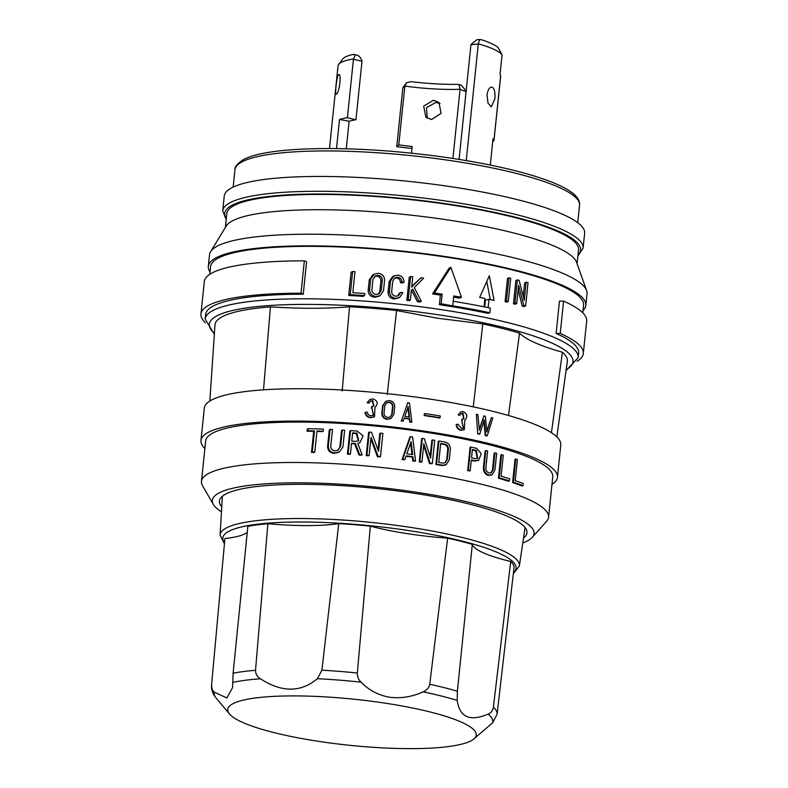 <?xml version="1.0" encoding="UTF-8"?>
<svg xmlns="http://www.w3.org/2000/svg" width="788" height="788" viewBox="0 0 788 788"><rect width="100%" height="100%" fill="white"/><g stroke="black" fill="none" stroke-linecap="round" stroke-linejoin="round"><path stroke-width="1.18" d="M491.495 475.016L488.186 475.41C485.014 474.337 483.418 471.756 483.399 467.668L485.132 450.884L485.832 450.519L484.088 467.304C484.108 471.382 485.713 473.962 488.895 475.036L492.136 474.681L494.923 470.081L496.657 453.297A176.748 32.741 -174.1 0 0 494.913 452.824L494.194 453.199L492.461 469.993L490.924 472.879M374.28 416.911L370.498 417.739C367.316 417.276 365.494 415.512 365.021 412.439L367.306 412.114C367.563 414.202 368.833 415.443 371.128 415.828L373.62 415.335L371.926 408.046L373.384 415.443M346.257 148.814L349.104 121.253A70.624 13.081 5.9 0 1 355.949 119.766L362.017 60.971C360.5 57.199 358.639 55.268 356.442 55.16M316.609 741.045A124.908 23.138 -174.1 0 0 473.558 739.223A124.908 23.138 -174.1 0 0 387.361 703.497A124.908 23.138 -174.1 0 0 229.515 713.997A124.908 23.138 -174.1 0 0 316.609 741.045M473.558 739.223L492.618 722.783L497.08 714.243L514.022 567.705A145.307 26.92 -174.1 0 0 510.722 561.46L493.386 707.25C492.687 710.766 490.904 713.061 488.058 714.145C469.924 721.828 459.65 717.257 457.227 700.424L457.385 691.224L472.308 544.36A145.307 26.92 -174.1 0 0 447.623 538.155L429.746 684.27C428.997 687.835 426.781 690.367 423.097 691.844C412.124 696.848 400.915 698.651 389.499 697.242C378.22 695.124 368.754 690.121 361.081 682.211C358.481 679.749 357.23 676.695 357.328 673.021L370.35 526.148A145.307 26.92 -174.1 0 0 338.741 523.616L321.937 670.184L317.377 678.704C300.73 692.583 281.779 692.613 260.493 678.803C257.203 676.764 255.539 673.927 255.519 670.302L267.871 523.734A145.307 26.92 -174.1 0 0 247.856 526.354L233.11 673.238L232.598 687.55L226.895 697.971L214.405 692.199C212.445 690.731 211.519 688.21 211.608 684.644L224.905 538.529A94.924 17.582 -174.1 0 0 247.255 532.304M478.168 433.617A180.698 33.48 5.9 0 1 479.803 433.981L479.35 434.218A179.181 33.195 -174.1 0 0 477.725 433.853L476.346 414.242L477.725 433.853M479.262 429.371L483.901 415.916L479.35 430.287L477.883 414.577A180.698 33.48 -174.1 0 0 476.346 414.242M486.738 431.056L491.318 417.67L486.817 432.001L485.408 416.271L483.901 415.916M479.803 433.981L484.265 419.896L485.654 435.331A180.698 33.48 5.9 0 1 487.26 435.715L486.797 435.951A179.181 33.195 -174.1 0 0 485.201 435.577L483.812 420.132M464.29 429.657L460.793 430.327C458.035 429.578 456.498 427.657 456.183 424.565L456.616 424.338C456.941 427.421 458.478 429.342 461.226 430.1L464.29 429.657L464.841 420.221C467.924 416.704 467.363 413.808 463.147 411.543L460.625 411.907L458.124 414.892L460.625 411.907M458.557 414.665L460.074 415.187L461.374 413.444L462.97 413.207L463.965 418.753L461.935 419.216L461.768 420.881L463.324 428.229M461.167 413.572L462.536 413.444L463.748 418.861M460.074 415.187L458.124 414.892M440.068 417.758L439.635 417.985A179.181 33.195 -174.1 0 0 431.529 416.685A179.181 33.195 -174.1 0 0 424.19 415.571L424.368 413.789L424.614 415.345A180.698 33.48 5.9 0 1 431.962 416.458A180.698 33.48 5.9 0 1 440.068 417.758L440.256 415.975A180.698 33.48 -174.1 0 0 432.139 414.675A180.698 33.48 -174.1 0 0 424.801 413.562M204.88 448.48A179.181 33.195 5.9 0 1 200.97 440.482A179.181 33.195 5.9 0 1 429.952 431.972A179.181 33.195 5.9 0 1 557.431 477.321A179.181 33.195 5.9 0 1 551.974 484.354M557.431 477.321L560.78 444.954A179.181 33.195 -174.1 0 0 433.292 399.614A179.181 33.195 -174.1 0 0 204.319 408.115L200.97 440.482M401.801 281.986A192.203 35.608 5.9 0 1 403.988 282.232L402.609 282.951A187.495 34.741 -174.1 0 0 400.422 282.725L401.801 281.986C401.811 279.356 400.452 277.77 397.733 277.228L395.034 277.75L392.749 281.089L391.675 291.511C391.646 294.091 393.015 295.658 395.773 296.219L398.462 295.707L400.728 292.407L399.349 293.146L397.743 296.012M494.825 99.042L491.259 106.843L488.008 103.149L487.004 94.885C488.028 89.152 489.841 86.631 492.461 87.32C494.598 89.152 495.386 93.053 494.825 99.042M399.418 297.618L394.177 299.036C390.178 298.327 388.139 295.993 388.051 292.053L389.124 281.631L392.621 276.618M403.988 282.232C403.949 278.253 401.939 275.899 397.95 275.15L393.931 275.918L390.523 280.892L389.449 291.314C389.538 295.244 391.567 297.578 395.556 298.307L399.555 297.539L402.904 292.653A192.203 35.608 -174.1 0 0 400.728 292.407M210.022 272.037A189.77 35.155 5.9 0 1 208.318 266.403L209.519 254.741A189.77 35.155 5.9 0 1 210.563 251.746L226.225 226.067A176.788 32.751 5.9 0 1 451.169 220.463A176.788 32.751 5.9 0 1 576.56 262.266L586.636 290.605A189.77 35.155 5.9 0 1 587.05 293.757L585.839 305.409A189.77 35.155 5.9 0 1 583.021 310.58M225.398 227.427L226.826 213.568A176.788 32.751 5.9 0 1 452.745 205.175A176.788 32.751 5.9 0 1 578.52 249.914L577.092 263.763M392.188 414.025L392.956 406.588C392.976 404.195 391.754 402.757 389.302 402.254L386.869 402.717L384.81 405.702L384.042 413.148C383.992 415.503 385.224 416.941 387.726 417.473L390.149 417.01L392.188 414.025L389.922 417.118M459.079 159.422L470.948 44.542L476.898 39.666L480.719 39.528A77.835 14.42 5.9 0 1 488.767 42.365A77.835 14.42 5.9 0 1 498.183 47.625L502.064 54.874L500.025 74.624A81.253 15.051 5.9 0 1 500.646 75.687A10.628 1.97 5.9 0 1 500.675 75.894L493.997 140.471A10.628 1.97 5.9 0 1 492.756 141.239M479.705 39.4L478.306 43.852A81.253 15.051 5.9 0 1 491.062 48.107A81.253 15.051 5.9 0 1 502.064 54.874M365.484 412.193C365.957 415.266 367.779 417.039 370.951 417.492L374.507 416.793L374.999 407.386C378.496 403.584 377.787 400.767 372.872 398.935L369.936 399.526L367.119 402.678L369.71 399.654M336.506 148.617L339.52 119.461A81.253 15.051 5.9 0 1 347.4 117.747L355.949 119.766M329.483 148.558L338.013 66.025A81.253 15.051 5.9 0 1 338.663 64.449A81.253 15.051 5.9 0 1 339.638 63.454A81.253 15.051 5.9 0 1 353.467 58.952L347.4 117.747M338.466 74.732C341.706 72.151 339.579 92.649 336.476 94.038C334.516 96.796 336.634 76.298 338.466 74.732L338.87 74.614M210.563 251.746A189.77 35.155 5.9 0 1 452.026 245.738A189.77 35.155 5.9 0 1 586.636 290.605M338.663 64.449L342.632 59.08A77.835 14.42 5.9 0 1 343.568 58.125A77.835 14.42 5.9 0 1 353.379 54.441C355.152 54.47 355.181 55.978 353.467 58.952M370.616 401.112L372.241 400.846L373.719 406.125M371.473 408.292L371.65 406.618L373.955 406.017L372.694 400.609L370.843 400.974L368.892 403.062L367.119 402.678M378.733 296.347L374.507 297.234C370.399 296.633 368.291 294.328 368.163 290.319L369.247 279.848L372.852 274.864M394.374 278.174L396.354 277.967C399.073 278.499 400.432 280.085 400.422 282.725M566.05 370.646L578.156 357.624A187.495 34.741 -174.1 0 0 444.757 310.176A187.495 34.741 -174.1 0 0 205.156 319.081L205.638 314.481A187.495 34.741 -174.1 0 1 303.242 294.19L306.581 261.823L304.355 260.828L301.006 293.195A192.203 35.608 5.9 0 0 200.95 313.988L204.299 281.631A192.203 35.608 5.9 0 1 304.355 260.828M350.246 294.653A192.203 35.608 5.9 0 1 364.558 295.579L363.081 296.367A187.495 34.741 -174.1 0 0 348.71 295.461L351.103 272.303L352.64 271.486L350.246 294.653L348.71 295.461M408.214 299.686A192.203 35.608 5.9 0 1 410.371 299.942L409.011 300.661A187.495 34.741 -174.1 0 0 406.854 300.415L409.248 277.248L410.607 276.529L408.214 299.686L406.854 300.415M411.769 286.418L420.94 277.78L411.691 287.137L412.764 276.775A192.203 35.608 -174.1 0 0 410.607 276.529M410.371 299.942L411.336 290.555L412.725 289.157L418.763 300.967A192.203 35.608 5.9 0 1 421.275 301.282L419.925 302.001A187.495 34.741 -174.1 0 0 417.413 301.676L411.375 289.876M439.418 304.69A187.495 34.741 5.9 0 1 445.24 305.577A187.495 34.741 5.9 0 1 487.536 313.26L489.88 312.738A192.203 35.608 -174.1 0 0 452.332 305.783L441.162 303.764L439.418 304.69L440.403 295.106A187.495 34.741 -174.1 0 0 432.533 293.963L449.091 268.225L450.815 267.319L461.492 297.184L459.621 298.179A187.495 34.741 -174.1 0 0 453.622 297.165M582.785 312.866L583.573 305.183A187.495 34.741 -174.1 0 0 450.184 257.735A187.495 34.741 -174.1 0 0 210.583 266.63L209.785 274.322M404.865 86.099L406.421 82.868L402.845 87.832L404.865 86.099A70.624 13.081 -174.1 0 0 434.671 88.955A70.624 13.081 -174.1 0 0 460.064 89.271L466.082 91.703M406.421 82.868L410.932 81.657A74.042 13.721 5.9 0 0 436.059 83.863A74.042 13.721 5.9 0 0 457.552 84.336L458.971 84.543L460.064 89.271M491.623 87.094L492.461 87.32M490.294 165.066L493.012 138.777A81.253 15.051 5.9 0 1 493.968 140.264A10.628 1.97 5.9 0 1 493.997 140.471M390.779 418.605L387.105 419.374C383.628 418.714 381.865 416.655 381.825 413.207L382.594 405.761L385.618 401.437M389.469 400.58L385.992 401.24L383.047 405.524L382.269 412.971C382.318 416.419 384.071 418.477 387.548 419.137L391.015 418.487L393.921 414.222L394.699 406.775C394.67 403.328 392.936 401.259 389.469 400.58M378.329 273.308L374.192 274.155L370.705 279.07L369.621 289.541C369.739 293.55 371.847 295.855 375.935 296.475L380.052 295.648L383.5 290.703L384.574 280.282C384.485 276.273 382.407 273.948 378.329 273.308M485.832 450.519A176.748 32.741 -174.1 0 1 487.624 450.953L485.891 467.747C485.871 470.446 486.945 472.179 489.112 472.958L491.288 472.711L493.18 469.618L492.461 469.993M523.005 485.605L522.149 486.058A174.473 32.328 -174.1 0 0 512.614 482.591L515.007 459.434L515.795 459.01L513.402 482.177A176.748 32.741 5.9 0 1 523.005 485.605L523.212 483.517A176.748 32.741 -174.1 0 0 515.224 480.631L517.401 459.552A176.748 32.741 -174.1 0 0 515.795 459.01M509.442 480.887L508.664 481.291A174.473 32.328 -174.1 0 0 498.44 478.198L500.833 455.031L501.562 454.646L499.168 477.804A176.748 32.741 5.9 0 1 509.442 480.887L509.649 478.799A176.748 32.741 -174.1 0 0 501.089 476.208L503.266 455.139A176.748 32.741 -174.1 0 0 501.562 454.646M478.483 460.369L474.603 461.108A174.473 32.328 -174.1 0 0 471.273 460.369M470.209 470.623L469.54 470.978A174.473 32.328 -174.1 0 0 467.678 470.574L470.072 447.417L470.731 447.062L468.338 470.219A176.748 32.741 5.9 0 1 470.209 470.623L471.322 459.877A176.748 32.741 5.9 0 1 475.272 460.753L478.552 460.34L481.301 453.789L476.553 448.342A176.748 32.741 -174.1 0 0 470.731 447.062M445.653 464.95L441.96 465.55A174.473 32.328 -174.1 0 0 435.902 464.506L438.295 441.339L438.946 441.004L436.552 464.162A176.748 32.741 5.9 0 1 442.61 465.206L446.205 464.654L449.268 459.916L450.342 449.495C450.391 445.545 448.608 443.063 445.003 442.048A176.748 32.741 -174.1 0 0 438.946 441.004M522.789 542.962A161.737 29.964 -174.1 0 0 532.235 537.386L546.586 521.351A174.473 32.328 -174.1 0 0 548.576 517.233L552.752 476.839A174.473 32.328 -174.1 0 0 428.613 432.681A174.473 32.328 -174.1 0 0 205.658 440.965L201.482 481.369A174.473 32.328 -174.1 0 0 202.575 485.802L213.351 504.438A161.737 29.964 -174.1 0 0 221.458 511.826M430.159 456.676L431.854 440.285L432.504 439.94L430.622 458.114L424.348 438.68A176.748 32.741 -174.1 0 0 422.289 438.374L419.896 461.532A176.748 32.741 5.9 0 1 421.954 461.837L423.826 443.664L430.11 463.098A176.748 32.741 5.9 0 1 432.326 463.462L434.72 440.305A176.748 32.741 -174.1 0 0 432.504 439.94M432.326 463.462L431.676 463.807A174.473 32.328 -174.1 0 0 429.46 463.442L423.649 445.427M548.576 517.233A174.473 32.328 -174.1 0 0 424.436 473.086A174.473 32.328 -174.1 0 0 201.482 481.369M338.692 452.342L334.27 453.327C330.064 452.942 327.838 450.697 327.572 446.599L329.305 429.815L330.074 429.401L328.34 446.195C328.596 450.283 330.822 452.529 335.018 452.933L339.332 452.007L342.908 446.993L344.642 430.199A176.748 32.741 -174.1 0 0 342.288 430.061L341.549 430.445L339.815 447.239L337.756 450.401M370.35 526.148A94.924 17.582 -174.1 0 0 406.411 533.515A94.924 17.582 -174.1 0 0 447.623 538.155M330.074 429.401A176.748 32.741 -174.1 0 1 332.487 429.519L330.753 446.313C330.852 449.032 332.349 450.549 335.235 450.854L338.141 450.224L339.815 447.239M374.645 276.401L376.684 276.155C379.461 276.618 380.87 278.174 380.899 280.833L379.826 291.255L378.181 294.151M381.244 290.506L382.318 280.085C382.298 277.425 380.899 275.869 378.112 275.396L375.334 275.958L372.99 279.297L371.916 289.718C371.926 292.378 373.345 293.934 376.152 294.387L378.929 293.826L381.244 290.506L379.826 291.255M208.318 266.403A189.77 35.155 5.9 0 1 450.825 257.39A189.77 35.155 5.9 0 1 585.839 305.409M222.521 496.144A152.114 28.181 -174.1 0 0 222.305 497.346L220.098 535.042L224.413 543.927M433.499 100.234L423.658 106.124L425.914 117.245L431.509 119.54L441.073 113.393L438.975 102.43L433.499 100.234M440.098 103.632L435.961 102.41L426.475 107.641L427.254 118.22M523.518 538.037A154.596 28.644 -174.1 0 0 526.384 529.644A154.596 28.644 -174.1 0 0 416.99 493.712A154.596 28.644 -174.1 0 0 220.66 498.046A154.596 28.644 -174.1 0 0 221.753 506.851M513.323 573.792L519.371 565.971L524.916 528.62A152.114 28.181 -174.1 0 0 524.956 527.399M473.263 406.864L482.808 323.917L437.734 318.254L396.571 310.521L387.243 394.591M455.75 187.446A181.151 33.559 -174.1 0 0 224.245 196.045L222.708 210.888A181.151 33.559 -174.1 0 1 454.213 202.289A181.151 33.559 -174.1 0 1 583.1 248.131L584.637 233.287A181.151 33.559 -174.1 0 0 455.75 187.446M386.642 402.835L388.858 402.491C391.311 402.993 392.532 404.431 392.513 406.815L391.744 414.261M461.768 420.881L463.541 428.12L461.404 428.426L458.183 424.397L456.616 424.338M532.235 537.386A161.737 29.964 -174.1 0 0 419.009 492.648A161.737 29.964 -174.1 0 0 213.351 504.438M418.763 300.967L417.413 301.676M421.275 301.282L414.301 287.561L423.619 278.115A192.203 35.608 -174.1 0 0 420.94 277.78M364.558 295.579L364.765 293.5A192.203 35.608 -174.1 0 0 352.827 292.703L355.004 271.633A192.203 35.608 -174.1 0 0 352.64 271.486M514.938 303.025L513.48 303.794L515.874 280.636L517.332 279.868L514.938 303.025A192.203 35.608 5.9 0 1 516.711 303.478L515.254 304.247A187.495 34.741 -174.1 0 0 513.48 303.794M516.711 303.478L518.593 285.305L523.744 305.34A192.203 35.608 5.9 0 1 525.645 305.862L528.039 282.705A192.203 35.608 -174.1 0 0 526.138 282.183L524.256 300.356L519.105 280.321A192.203 35.608 -174.1 0 0 517.332 279.868M526.138 282.183L524.641 282.971L523.252 296.406M525.645 305.862L524.148 306.66A187.495 34.741 -174.1 0 0 522.247 306.128L518.12 289.885M523.744 305.34L522.247 306.128M506.497 300.957A192.203 35.608 5.9 0 1 508.309 301.39L506.881 302.149A187.495 34.741 -174.1 0 0 505.078 301.706L507.472 278.548L508.89 277.8L506.497 300.957L505.078 301.706M508.309 301.39L510.703 278.233A192.203 35.608 -174.1 0 0 508.89 277.8M508.496 415.483L519.538 333.157C525.823 339.529 540.105 345.893 562.405 352.236L551.442 432.711M482.808 323.917A177.123 32.82 5.9 0 1 519.538 333.157M487.26 435.715L492.796 418.034A180.698 33.48 -174.1 0 0 491.318 417.67M411.868 422.072L409.474 402.944A180.698 33.48 -174.1 0 0 407.78 402.727L401.496 420.743A180.698 33.48 5.9 0 1 403.249 420.959L404.254 418.073A180.698 33.48 5.9 0 1 409.76 418.773L410.144 421.836A180.698 33.48 5.9 0 1 411.868 422.072L411.434 422.299A179.181 33.195 -174.1 0 0 409.711 422.072L409.327 419.009A179.181 33.195 -174.1 0 0 404.165 418.349M409.11 417.285L407.8 406.884M408.233 406.657L409.543 417.059A180.698 33.48 -174.1 0 0 404.825 416.448L408.233 406.657M407.78 402.727L401.496 420.743M403.249 420.959L402.816 421.186A179.181 33.195 -174.1 0 0 401.062 420.969M462.379 418.98L462.201 420.654M367.582 402.432L369.355 402.816M372.103 406.381L371.926 408.046M513.402 482.177L512.614 482.591M499.168 477.804L498.44 478.198M422.289 438.374L421.649 438.709L419.255 461.876L419.896 461.532M421.954 461.837L421.304 462.182A174.473 32.328 -174.1 0 0 419.255 461.876M430.11 463.098L429.46 463.442M411.986 454.518L410.578 443.092M411.09 441.615L412.685 454.617A176.748 32.741 -174.1 0 0 406.864 453.829L411.09 441.615M410.528 436.71L402.757 459.158A176.748 32.741 5.9 0 1 404.924 459.443L406.165 455.848A176.748 32.741 5.9 0 1 412.951 456.764L413.424 460.596A176.748 32.741 5.9 0 1 415.552 460.901L412.626 436.995A176.748 32.741 -174.1 0 0 410.528 436.71L409.878 437.054L402.107 459.512L402.757 459.158M404.924 459.443L404.274 459.788A174.473 32.328 -174.1 0 0 402.107 459.512M412.951 456.764L412.301 457.109A174.473 32.328 -174.1 0 0 406.027 456.262M413.424 460.596L412.774 460.941L412.301 457.109M415.552 460.901L414.902 461.236A174.473 32.328 -174.1 0 0 412.774 460.941M369.306 432.09L366.913 455.247A176.748 32.741 5.9 0 1 369.158 455.454L371.03 437.281L378.073 456.321A176.748 32.741 5.9 0 1 380.496 456.567L382.889 433.41A176.748 32.741 -174.1 0 0 380.466 433.164L378.585 451.337L371.552 432.297A176.748 32.741 -174.1 0 0 369.306 432.09L368.617 432.454L366.223 455.612L366.913 455.247M369.158 455.454L368.479 455.819A174.473 32.328 -174.1 0 0 366.223 455.612M378.073 456.321L377.393 456.676L370.853 438.995M380.496 456.567L379.826 456.922A174.473 32.328 -174.1 0 0 377.393 456.676M380.466 433.164L379.786 433.518L378.092 449.978M307.911 430.78A176.748 32.741 5.9 0 1 314.491 430.928L312.314 451.997A176.748 32.741 5.9 0 1 314.806 452.076L316.983 430.997A176.748 32.741 5.9 0 1 323.159 431.203L323.375 429.125A176.748 32.741 -174.1 0 0 308.118 428.692L307.911 430.78L307.054 431.223L307.271 429.145L308.118 428.692M314.491 430.928L313.673 431.361A174.473 32.328 -174.1 0 0 307.054 431.223M312.314 451.997L311.496 452.44L313.673 431.361M314.806 452.076L313.998 452.499A174.473 32.328 -174.1 0 0 311.496 452.44M323.159 431.203L322.371 431.627A174.473 32.328 -174.1 0 0 316.943 431.45M494.913 452.824L493.18 469.618M475.489 458.665L477.676 458.389L476.346 450.421A176.748 32.741 5.9 0 0 472.386 449.544L471.539 457.789A176.748 32.741 -174.1 0 1 475.489 458.665M472.337 450.037A174.473 32.328 -174.1 0 1 475.666 450.785L477.321 458.547M468.338 470.219L467.678 470.574M447.308 459.562L448.392 449.14C448.451 446.55 447.259 444.875 444.787 444.127A176.748 32.741 5.9 0 0 440.719 443.417L438.758 462.408A176.748 32.741 -174.1 0 1 442.826 463.117L445.25 462.743L447.308 459.562L446.658 459.906L447.742 449.485C447.781 446.875 446.589 445.2 444.146 444.471A174.473 32.328 -174.1 0 0 440.669 443.871M446.658 459.906L444.915 462.901M436.552 464.162L435.902 464.506M356.058 441.398L358.757 440.847L356.905 433.164A176.748 32.741 5.9 0 0 352.63 432.839L351.773 441.083A176.748 32.741 -174.1 0 1 356.058 441.398M352.581 433.262A174.473 32.328 -174.1 0 1 356.206 433.538L358.392 441.024M362.155 454.834L357.772 443.388L359.899 442.659L363.12 435.794L357.122 431.075A176.748 32.741 -174.1 0 0 350.522 430.593L348.129 453.75A176.748 32.741 5.9 0 1 350.453 453.918L351.566 443.171A176.748 32.741 5.9 0 1 355.339 443.447L359.653 454.627A176.748 32.741 5.9 0 1 362.155 454.834L361.465 455.198A174.473 32.328 -174.1 0 0 358.964 454.991L354.639 443.821A174.473 32.328 -174.1 0 0 351.517 443.595M359.653 454.627L358.964 454.991M359.899 442.659L357.841 443.575M350.522 430.593L349.813 430.977L347.419 454.134L348.129 453.75M350.453 453.918L349.734 454.292A174.473 32.328 -174.1 0 0 347.419 454.134M355.339 443.447L354.639 443.821M342.288 430.061L340.554 446.845M267.871 523.734A94.924 17.582 -174.1 0 0 338.741 523.616M472.308 544.36A94.924 17.582 -174.1 0 0 510.722 561.46M396.571 310.521A177.123 32.82 5.9 0 0 349.537 306.749L342.179 390.976M562.405 352.236A177.123 32.82 5.9 0 1 567.34 361.377L556.82 436.897M263.517 389.824L270.442 306.887C301.144 308.768 327.512 308.729 349.537 306.749M209.844 401.043L214.976 324.961A177.123 32.82 5.9 0 1 270.442 306.887M563.587 301.095L559.47 301.105L556.121 333.472L560.238 333.462L563.587 301.095A192.203 35.608 5.9 0 1 586.656 321.14L583.317 353.507A192.203 35.608 5.9 0 1 577.141 361.249M560.238 333.462A192.203 35.608 5.9 0 1 583.317 353.507M578.156 357.624L578.628 353.024A187.495 34.741 -174.1 0 0 556.121 333.472M205.412 322.834A192.203 35.608 5.9 0 1 200.95 313.988M303.242 294.19L301.006 293.195M441.162 303.764L442.157 294.18L434.405 292.969L432.533 293.963M434.405 292.969L450.815 267.319M484.719 306.965L485.428 300.1L488.974 299.312L488.107 307.665M486.767 281.533L490.284 299.588M484.059 306.837L484.916 298.465A187.495 34.741 -174.1 0 0 479.665 297.411L489.348 275.721L494.056 300.405A187.495 34.741 -174.1 0 0 488.974 299.312M489.88 312.738L490.353 308.138A192.203 35.608 -174.1 0 0 453.199 301.243M442.157 294.18L440.403 295.106M461.492 297.184L453.74 295.973L452.755 305.567M452.913 158.467L460.034 89.576M411.494 153.187L412.193 146.469A70.624 13.081 5.9 0 1 398.787 144.884L404.825 86.394M411.986 148.43A81.253 15.051 5.9 0 1 396.758 146.627L398.787 144.884M402.806 88.138L396.758 146.627M470.938 44.699L478.286 44.01L466.24 160.594M349.104 121.253L339.52 119.461M354.019 54.431L353.379 54.441M458.971 84.543L461.413 85.409L466.161 90.856M519.371 565.971A150.439 27.875 -174.1 0 0 412.37 527.674A150.439 27.875 -174.1 0 0 226.274 527.99A150.439 27.875 -174.1 0 0 220.098 535.042M224.511 542.834A147.405 27.314 5.9 0 1 411.218 530.964A147.405 27.314 5.9 0 1 513.451 572.699M226.304 218.591A178.876 33.145 5.9 0 1 453.336 204.86A178.876 33.145 5.9 0 1 578.008 254.938M214.415 333.314A182.786 33.864 5.9 0 1 265.96 305.783A182.786 33.864 5.9 0 1 442.954 315.486A182.786 33.864 5.9 0 1 566.188 369.661M579.544 205.304C580.746 195.907 566.858 186.529 537.909 177.182C526.305 173.449 512.899 169.922 497.691 166.623C470.515 160.772 440.975 156.201 409.07 152.941C334.949 145.317 264.798 147.73 243.522 159.6C237.355 163.549 234.499 166.908 234.952 169.696A173.212 32.091 5.9 0 1 242.044 161.835A173.212 32.091 5.9 0 1 456.301 161.471A173.212 32.091 5.9 0 1 579.544 205.304L577.752 222.699M492.618 722.783A140.037 25.945 -174.1 0 0 488.058 714.145M457.227 700.424A140.037 25.945 -174.1 0 0 423.097 691.844M390.523 280.892L389.124 281.631M500.646 75.687L493.968 140.264M370.705 279.07L369.247 279.848M369.621 289.541L368.163 290.319M382.318 280.085L380.899 280.833M389.449 291.314L388.051 292.053M484.088 467.304L483.399 467.668M475.666 450.785L476.346 450.421M474.603 461.108L475.272 460.753M444.146 444.471L444.787 444.127M448.392 449.14L447.742 449.485M441.96 465.55L442.61 465.206M356.206 433.538L356.905 433.164M328.34 446.195L327.572 446.599M361.081 682.211A140.037 25.945 -174.1 0 0 317.377 678.704M260.493 678.803A140.037 25.945 -174.1 0 0 232.815 682.428M214.405 692.199A140.037 25.945 -174.1 0 0 216.217 698.217C212.681 693.814 211.145 689.323 211.598 684.752L215.085 646.436M497.08 714.243A143.505 26.585 -174.1 0 0 493.386 707.25M255.519 670.302A143.505 26.585 -174.1 0 0 233.11 673.238M457.385 691.224A143.505 26.585 -174.1 0 0 429.746 684.27M357.328 673.021A143.505 26.585 -174.1 0 0 321.937 670.184M353.438 59.258L361.997 61.277M226.205 219.616L222.708 210.888M205.156 319.081L214.346 334.299M491.416 475.056L492.047 474.721M392.542 276.667L393.823 275.987M372.744 274.923L374.073 274.214M338.594 452.391L339.224 452.056M378.634 296.396L379.944 295.707M234.952 169.696L233.149 187.081M445.555 464.999L446.097 464.713M229.515 713.997L216.217 698.217M577.899 255.962L583.1 248.131M354.078 54.441L357.23 55.19"/></g></svg>
